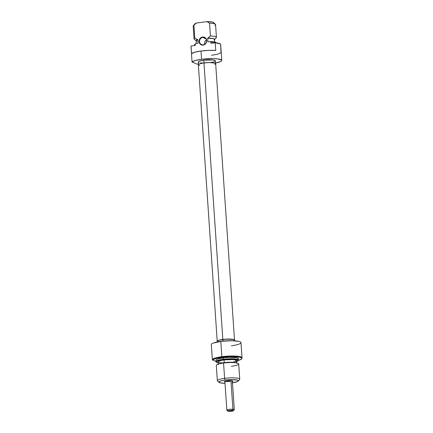 <?xml version="1.0" encoding="UTF-8"?>
<svg xmlns="http://www.w3.org/2000/svg" width="433" height="433" viewBox="0 0 433 433"><rect width="100%" height="100%" fill="white"/><g stroke="black" fill="none" stroke-linecap="round" stroke-linejoin="round"><path stroke-width="0.65" d="M203.272 44.799A3.74 3.459 -67.6 0 0 206.514 40.664A3.74 3.459 -67.6 0 0 202.768 37.46L202.612 37.038A4.114 3.805 112.4 0 1 206.73 40.561A4.114 3.805 112.4 0 1 203.164 45.113L203.272 44.799A3.74 3.459 112.4 0 1 201.594 44.588A3.74 3.459 112.4 0 1 199.57 40.691A3.74 3.459 112.4 0 1 202.768 37.46A3.74 3.459 112.4 0 1 204.446 37.671A3.74 3.459 112.4 0 1 206.471 41.568A3.74 3.459 112.4 0 1 203.272 44.799L203.164 45.113L204.614 44.61L206.238 42.894L206.73 40.561L205.929 38.407L204.105 37.146L202.612 37.038L200.522 38.001L199.234 40.004L199.045 41.59L199.846 43.744L201.67 45.005L203.164 45.113A4.114 3.805 112.4 0 1 199.045 41.59A4.114 3.805 112.4 0 1 202.612 37.038L202.768 37.46L205.783 38.699L202.768 37.46A3.74 3.459 -67.6 0 0 199.526 41.595A3.74 3.459 -67.6 0 0 203.272 44.799M214.557 61.556L215.206 60.636L213.031 59.987L203.84 60.203L204.03 62.931L203.84 60.203A8.508 1.521 176.1 0 0 198.336 62.011L198.525 64.766M190.969 46.044L192.057 62.022A14.96 2.674 -3.9 0 1 201.578 59.272L201.015 51.013A14.96 2.674 176.1 0 0 191.538 53.708L191.013 45.995A14.96 2.674 176.1 0 0 190.969 46.044L192.057 62.022L195.207 60.517L201.578 59.272A14.96 2.674 -3.9 0 1 221.756 60.42A14.96 2.674 -3.9 0 1 215.466 63.05L220.424 61.643L221.366 61.085L221.75 60.539L221.561 60.03L217.729 58.883L212.998 58.585L201.578 59.272L201.015 51.013L208.706 50.369L215.742 50.477A14.96 2.674 176.1 0 0 201.015 51.013L194.731 52.231L191.538 53.708L191.013 45.995A14.96 2.674 176.1 0 0 190.969 46.044M211.515 55.337L217.799 54.114L220.992 52.642L220.657 44.567L220.278 43.895L215.217 42.764L215.742 50.477L215.217 42.764L210.925 43.338L215.217 42.764A14.96 2.674 176.1 0 1 220.668 44.442L221.756 60.42M216.435 37.357L215.558 24.502A11.22 2.008 176.1 0 0 209.55 23.144L210.427 35.993A11.22 2.008 -3.9 0 1 216.435 37.357A11.22 2.008 -3.9 0 1 215.677 38.158M196.631 41.119L196.084 40.393L197.794 39.533L196.284 40.361L196.804 41.097M214.692 42.033L214.508 39.333A9.163 1.64 176.1 0 0 207.683 38.212L207.932 41.887L210.081 41.6L207.932 41.887L207.683 38.212L207.981 38.174A9.353 1.672 -3.9 0 1 214.557 39.63A9.353 1.672 -3.9 0 1 214.53 39.663M216.105 42.618L214.66 42.023L210.081 41.6L210.839 42.055L210.925 43.338L210.839 42.055A11.22 2.008 -3.9 0 1 216.343 42.878A11.22 2.008 176.1 0 0 210.839 42.055L210.081 41.6A10.663 1.905 176.1 0 1 216.051 42.569L216.635 43.062M194.493 45.53L194.455 44.94A11.22 2.008 176.1 0 1 195.213 44.139L195.299 45.422L191.013 45.995L195.299 45.422L195.213 44.139L195.895 43.489L198.043 43.203L195.895 43.489A10.663 1.905 176.1 0 0 195.131 43.993L194.617 44.567A11.22 2.008 -3.9 0 1 195.213 44.139L194.98 44.269M214.557 39.63L216.273 37.731A11.22 2.008 176.1 0 0 210.427 35.993L207.981 38.174L213.112 38.51L214.616 39.132L214.173 39.928M213.491 22.608L211.986 21.986L206.855 21.65L196.371 23.046L194.958 23.869M213.047 23.404L213.518 22.992M194.044 38.883A11.22 2.008 -3.9 0 1 194.801 38.077L193.924 25.228A11.22 2.008 176.1 0 0 193.167 26.029L194.044 38.883M214.443 39.549L214.443 39.159L212.922 38.532L207.683 38.212L210.427 35.993L209.55 23.144A11.22 2.008 -3.9 0 1 215.347 24.151A11.22 2.008 -3.9 0 1 214.8 25.303M196.241 40.908A9.353 1.672 -3.9 0 1 196.209 40.881A9.353 1.672 -3.9 0 1 197.497 39.571L197.794 39.533L198.043 43.203L197.794 39.533A9.163 1.64 176.1 0 0 196.219 40.578L196.414 43.424M198.487 64.208A14.96 2.674 -3.9 0 1 197.139 64.111L192.057 62.022L197.139 64.111L198.736 64.219M211.304 62.433L213.723 61.87M215.504 63.608L215.32 60.858A8.508 1.521 176.1 0 0 203.84 60.203L199.093 61.313L198.341 61.946L198.877 62.493M200.625 62.888L203.321 63.056M215.347 24.151L213.393 22.5A9.353 1.672 176.1 0 0 206.855 21.65L196.371 23.046L193.924 25.228L196.371 23.046A9.353 1.672 176.1 0 0 195.039 23.755L193.329 25.655A11.22 2.008 -3.9 0 1 193.924 25.228L194.801 38.077L197.497 39.571L194.801 38.077A11.22 2.008 176.1 0 0 194.255 39.23L196.209 40.881M206.855 21.65L209.55 23.144L206.855 21.65M206.406 39.988A3.74 3.459 -67.6 0 0 204.62 44.323A3.74 3.459 112.4 0 1 206.406 39.988M217.767 341.761L217.22 341.199L217.988 340.56L222.822 339.429L203.975 62.937A8.671 1.548 176.1 0 0 198.368 64.777L217.214 341.274A8.671 1.548 -3.9 0 1 222.822 339.429L230.908 339.088L233.961 339.602L234.399 339.867L234.285 340.479M217.393 341.556A8.671 1.548 -3.9 0 1 217.214 341.274M198.368 64.706L199.137 64.068L202.455 63.169L208.987 62.547L215.114 63.11L215.661 63.673L214.714 64.387M199.667 65.491L198.92 65.269M234.513 340.094L215.666 63.597A8.671 1.548 176.1 0 0 203.975 62.937L222.822 339.429A8.671 1.548 -3.9 0 1 234.513 340.094A8.671 1.548 -3.9 0 1 234.377 340.398M232.131 381.662L232.932 381.181L232.288 380.791L227.136 380.818A4.303 0.769 -3.9 0 1 232.857 381.013A4.303 0.769 -3.9 0 1 232.402 381.565M238.913 341.426L238.415 341.307A14.403 2.576 176.1 0 0 220.998 341.356L220.814 341.475A14.96 2.674 -3.9 0 1 238.913 341.426A14.96 2.674 -3.9 0 1 231.314 345.799M212.332 359.444L212.522 360.056A14.76 2.636 -3.9 0 1 221.961 357.274L221.853 356.695A14.96 2.674 176.1 0 0 212.332 359.444A14.96 2.674 -3.9 0 1 221.853 356.695L221.961 357.274A14.76 2.636 -3.9 0 1 241.847 358.584A14.76 2.636 -3.9 0 1 238.361 360.38L241.479 359.065L241.858 358.524L241.674 358.021L239.649 357.187L233.225 356.603L227.634 356.732L220.137 357.544L215.564 358.54L212.522 360.056L216.035 361.506L212.522 360.056L212.332 359.444L211.293 344.224L212.332 359.444M241.847 358.584L242.009 358.021A14.96 2.674 176.1 0 0 221.853 356.695A14.96 2.674 -3.9 0 1 242.031 357.842L240.992 342.622A14.96 2.674 176.1 0 0 220.814 341.475L221.853 356.695L220.814 341.475A14.96 2.674 176.1 0 0 211.293 344.224A14.96 2.674 -3.9 0 1 213.041 343.185A14.96 2.674 -3.9 0 1 220.814 341.475L213.431 343.039M238.042 359.146L238.188 358.356L236.656 357.723L229.69 357.285L223.206 357.788L223.304 359.255A11.22 2.008 176.1 0 0 216.256 361.993L216.646 362.324A10.847 1.938 -3.9 0 1 223.46 359.677L223.206 357.788A11.22 2.008 176.1 0 0 215.948 360.175L216.045 361.642A11.22 2.008 -3.9 0 1 223.304 359.255A11.22 2.008 -3.9 0 1 238.437 360.115A11.22 2.008 -3.9 0 1 238.058 360.684M236.061 361.799L238.085 360.597L236.461 359.612L231.742 359.179L223.46 359.677A10.847 1.938 -3.9 0 1 234.166 359.293A10.847 1.938 -3.9 0 1 237.934 360.873L238.274 360.489A11.22 2.008 176.1 0 0 234.377 358.86A11.22 2.008 176.1 0 0 223.304 359.255L223.46 359.677L218.47 360.694L216.727 361.501L216.587 362.264L218.194 362.903A10.847 1.938 -3.9 0 1 216.646 362.324M235.492 362.616L231.309 362.221L225.939 362.448L223.563 363.043L224.175 362.648A9.353 1.672 176.1 0 0 219.315 363.72L217.729 364.332A11.22 2.008 -3.9 0 1 223.563 363.043A11.22 2.008 176.1 0 0 216.305 365.43L217.35 380.737A11.22 2.008 -3.9 0 1 224.608 378.35A11.22 2.008 176.1 0 0 217.561 381.089L219.125 382.404A9.726 1.737 -3.9 0 1 225.23 380.033L224.608 378.35L223.563 363.043L224.608 378.35A11.22 2.008 -3.9 0 1 239.741 379.211L238.697 363.904A11.22 2.008 176.1 0 0 223.563 363.043A11.22 2.008 -3.9 0 1 237.132 363.006A11.22 2.008 -3.9 0 1 231.439 366.291M232.056 382.848L237.479 381.576L238.339 380.861L237.728 380.228L232.656 379.589L225.23 380.033A9.726 1.737 -3.9 0 1 234.827 379.692A9.726 1.737 -3.9 0 1 238.204 381.105L239.579 379.584A11.22 2.008 176.1 0 0 235.676 377.949A11.22 2.008 176.1 0 0 224.608 378.35L225.23 380.033L220.76 380.943L218.946 382.025L220.397 382.902L225.019 383.297A9.726 1.737 -3.9 0 1 219.125 382.404M216.5 362.156A11.22 2.008 -3.9 0 1 216.045 361.642M236.597 363.374L236.407 360.624A9.163 1.64 176.1 0 0 224.05 359.92L224.234 362.637L224.05 359.92A9.163 1.64 176.1 0 0 218.124 361.869L218.313 364.624M234.399 340.787L234.356 340.105A8.508 1.521 176.1 0 0 222.881 339.45L222.995 341.117L222.881 339.45A8.508 1.521 176.1 0 0 217.377 341.264L217.42 341.946M229.918 381.43A3.74 0.671 -3.9 0 1 224.971 381.284A3.74 0.671 176.1 0 0 229.918 381.43M238.437 360.115L238.339 358.648A11.22 2.008 176.1 0 0 223.206 357.788L216.944 359.249L216.24 359.671L216.094 360.467M238.431 341.312L231.991 340.695L220.998 341.356A14.403 2.576 176.1 0 0 213.512 343.006L213.041 343.185M233.598 340.803L234.242 339.883L233.078 339.402L226.15 339.142L218.968 340.251L217.377 341.193L218.102 341.81M224.938 382.074A4.303 0.769 -3.9 0 1 224.413 381.587A4.303 0.769 -3.9 0 1 227.136 380.818L224.732 381.381L224.408 381.846L224.998 382.09M237.132 363.006L235.482 362.616A9.353 1.672 176.1 0 0 224.175 362.648L218.957 363.866M233.511 362.031L236.169 361.03M236.407 360.694L235.032 359.866L232.597 359.558L224.05 359.92L221.019 360.456L218.362 361.458L218.243 362.107L218.708 362.389L221.934 362.93M238.204 381.105A9.726 1.737 -3.9 0 1 232.483 382.788M237.934 360.873A10.847 1.938 -3.9 0 1 236.483 361.658M228.256 410.576A3.74 0.671 -3.9 0 1 226.849 410.154A3.74 0.671 -3.9 0 1 228.943 409.401A3.74 0.671 -3.9 0 1 232.911 409.223A3.74 0.671 176.1 0 0 228.646 409.456A3.74 0.671 176.1 0 0 226.919 410.267L227.899 411.096A2.804 0.503 -3.9 0 1 229.192 410.484A2.804 0.503 -3.9 0 1 232.391 410.305L232.911 409.223L230.962 380.639L232.911 409.223A3.74 0.671 -3.9 0 1 234.313 409.645L232.348 380.807M233.403 410.717L234.264 409.77A3.74 0.671 176.1 0 0 232.911 409.223L232.391 410.305A2.804 0.503 -3.9 0 1 233.403 410.717A2.804 0.503 -3.9 0 1 228.9 411.323L227.855 410.955L229.295 410.468L233.43 410.576L231.996 411.166L228.9 411.323A2.804 0.503 -3.9 0 1 227.899 411.096M226.849 410.154L224.884 381.316"/></g></svg>
